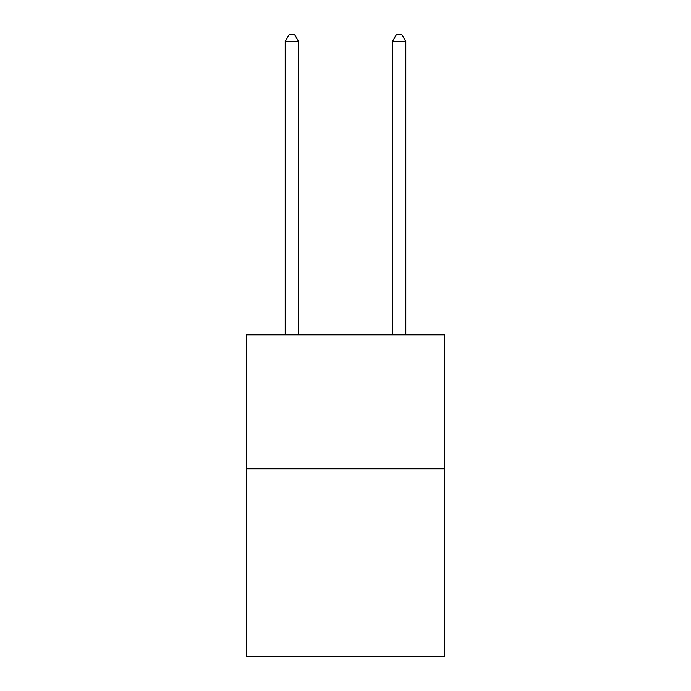 <?xml version="1.0" encoding="UTF-8"?>
<svg xmlns="http://www.w3.org/2000/svg" width="691" height="691" viewBox="0 0 691 691"><rect width="100%" height="100%" fill="white"/><g stroke="black" fill="none" stroke-linecap="round" stroke-linejoin="round"><path stroke-width="1.04" d="M444.667 468.843L444.667 656.45L246.333 656.45L246.333 334.833L444.667 334.833L444.667 468.843L246.333 468.843M298.598 334.833L298.598 41.52L285.193 41.52L285.193 334.833M285.193 41.52L289.218 34.55L294.573 34.55L298.598 41.52M405.807 334.833L405.807 41.52L392.402 41.52L392.402 334.833M392.402 41.52L396.427 34.55L401.782 34.55L405.807 41.52"/></g></svg>
